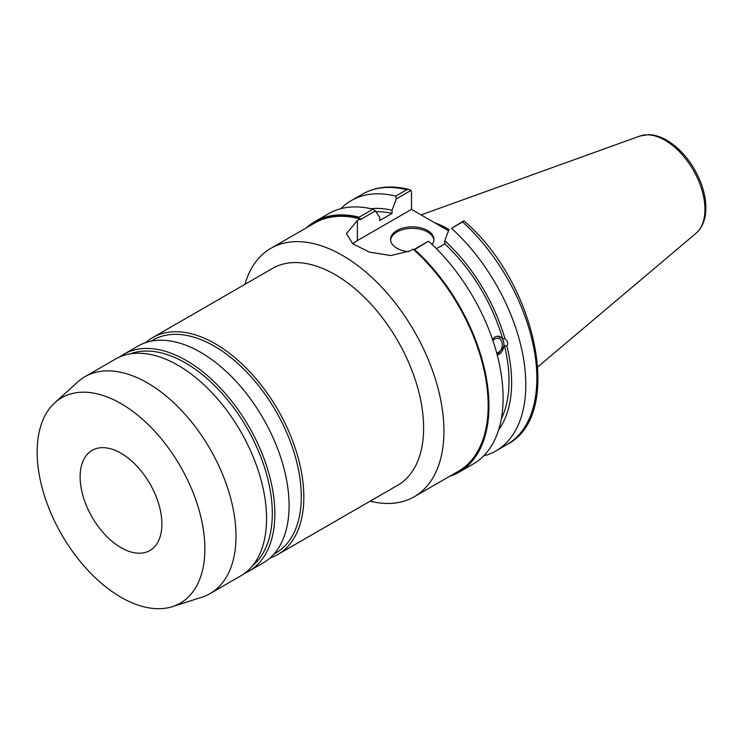 <?xml version="1.0" encoding="UTF-8"?>
<svg xmlns="http://www.w3.org/2000/svg" width="743" height="743" viewBox="0 0 743 743"><rect width="100%" height="100%" fill="white"/><g stroke="black" fill="none" stroke-linecap="round" stroke-linejoin="round"><path stroke-width="1.11" d="M370.153 501.172A143.408 82.798 -120 0 0 414.232 496.751L458.468 471.211A143.408 82.798 60 0 0 413.879 249.843A143.408 82.798 -120 0 0 413.127 249.174L410.117 250.911L390.902 255.536L369.512 252.137L352.804 243.806L346.461 233.655L357.383 220.467L360.392 218.73A143.408 82.798 -120 0 0 359.64 218.526L359.324 218.061A143.863 83.058 -120 0 0 309.339 226.123M414.232 496.751A143.408 82.798 -120 0 0 414.232 331.155A143.408 82.798 -120 0 0 270.824 248.357A143.408 82.798 -120 0 0 244.958 284.318M308.048 226.866A144.096 83.188 60 0 1 359.166 217.829L359.166 217.179A144.551 83.457 -120 0 0 314.809 221.646A144.551 83.457 -120 0 0 306.33 227.86M360.392 218.73L360.392 219.622L375.419 210.947L372.977 209.201L359.166 217.179M409.142 189.493C391.487 185.035 375.902 186.595 362.37 194.183A144.551 83.457 60 0 1 406.727 189.716L409.133 189.493L411.037 190.384L411.501 192.112L411.501 209.359L357.383 240.602A37.289 21.528 0 0 0 352.804 243.806M270.099 557.937A125.196 72.285 -120 0 0 277.901 554.436L397.691 485.272A125.196 72.285 -120 0 0 397.691 340.703A125.196 72.285 -120 0 0 272.495 268.418L152.696 337.582A125.196 72.285 -120 0 0 145.767 342.588M277.901 554.436A125.196 72.285 -120 0 0 277.901 409.867A125.196 72.285 -120 0 0 152.696 337.582M273.907 554.111L275.829 552.996A122.92 70.966 -120 0 0 275.829 411.055A122.92 70.966 -120 0 0 152.909 340.09L150.987 341.204M244.642 573.317A125.196 72.285 -120 0 0 248.924 571.163L263.161 562.943A125.196 72.285 -120 0 0 263.161 418.374A125.196 72.285 -120 0 0 137.966 346.089L123.728 354.309A125.196 72.285 -120 0 0 119.716 356.946M248.924 571.163A125.196 72.285 -120 0 0 248.924 426.593A125.196 72.285 -120 0 0 123.728 354.309M252.471 565.832A122.92 70.966 -120 0 0 246.862 427.792A122.92 70.966 -120 0 0 130.118 353.9M172.45 606.622L201.79 597.242A125.196 72.285 -120 0 0 210.083 593.583L240.63 575.955A125.196 72.285 -120 0 0 240.63 431.386A125.196 72.285 -120 0 0 115.425 359.101L84.888 376.738A125.196 72.285 -120 0 0 77.569 382.088L54.778 402.808A118.601 68.477 -120 0 0 37.15 452.023A118.601 68.477 -120 0 0 84.145 566.129A118.601 68.477 -120 0 0 172.45 606.622A118.601 68.477 -120 0 0 180.308 466.205A118.601 68.477 -120 0 0 54.778 402.808M210.083 593.583A125.196 72.285 -120 0 0 210.083 449.023A125.196 72.285 -120 0 0 84.888 376.738M80.123 476.839A57.815 33.379 -120 0 0 105.367 535.025A57.815 33.379 -120 0 0 149.919 550.517A57.815 33.379 -120 0 0 149.919 483.749A57.815 33.379 -120 0 0 92.104 450.369A57.815 33.379 -120 0 0 80.123 476.839M449.413 476.439A144.551 83.457 -120 0 0 459.035 472.195A144.551 83.457 -120 0 0 414.678 249.602L428.154 241.391L413.74 249.713M413.879 249.843L414.678 249.602M372.977 209.201A144.551 83.457 -120 0 0 328.62 213.678L314.809 221.646L306.292 227.878M375.419 210.947L379.71 217.383L379.71 220.522L392.044 213.408L392.044 210.269L396.335 198.873L411.037 190.384M492.971 340.786A7.384 5.461 -81.1 0 1 497.94 338.297A7.384 5.461 -81.1 0 1 502.017 342.569A7.384 5.461 -81.1 0 1 496.658 352.906M492.423 339.189L494.847 336.969L497.652 336.142L502.574 338.557L505.026 338.938C507.738 341.074 508.37 343.442 506.921 346.052L504.469 345.671L497.243 355.108M497.216 354.978A9.557 7.077 98.9 0 0 503.912 345.569A9.557 7.077 98.9 0 0 498.507 336.18M459.035 472.195L473.161 464.041A144.551 83.457 -120 0 0 428.813 241.438M502.574 338.557A128.158 73.994 -120 0 0 444.769 243.853L436.401 248.682M505.026 338.938A131.845 76.12 -120 0 0 444.769 240.713L444.769 243.853M411.501 209.359L448.531 230.739M406.727 189.716L395.675 196.096L396.335 198.873M462.564 221.953L463.873 220.866C536.52 282.219 564.782 415.541 506.921 444.555L495.869 450.936A144.551 83.457 -120 0 0 451.512 228.333L462.564 221.953A144.551 83.457 60 0 1 506.921 444.555M448.986 229.522A101.187 58.418 -120 0 0 434.571 222.677M483.619 455.933A144.551 83.457 -120 0 0 495.869 450.936M395.675 196.096A144.551 83.457 -120 0 0 351.318 200.564A144.551 83.457 -120 0 0 340.87 208.672M463.771 220.829L451.512 228.333M433.884 240.119A21.686 12.52 0 0 0 427.578 232.011A21.686 12.52 0 0 0 404.545 229.16A21.686 12.52 0 0 0 390.595 240.119M408.613 251.71A21.686 12.52 180 0 1 390.558 239.367A21.686 12.52 180 0 1 403.941 227.804A21.686 12.52 180 0 1 427.578 230.516A21.686 12.52 180 0 1 433.921 239.367A21.686 12.52 180 0 1 432.064 244.447M498.581 429.965A131.845 76.12 -120 0 0 506.921 346.052M449.06 229.318L444.769 240.713M392.044 210.269A131.845 76.12 -120 0 0 370.831 208.699M501.302 418.885A128.158 73.994 -120 0 0 504.469 345.671M392.044 213.408A128.158 73.994 -120 0 0 375.986 211.783M270.824 248.357L314.735 223.002A143.408 82.798 60 0 1 359.324 218.721M357.383 240.602L357.383 220.467M665.041 140.269A56.44 32.581 60 0 1 701.076 187.347A56.44 32.581 60 0 1 696.024 233.283C702.432 227.534 705.711 219.296 705.85 208.551C705.915 199.765 704.03 190.579 700.175 180.986C692.448 162.736 681.35 149.167 666.861 140.269C660.527 136.601 654.314 134.734 648.23 134.659L639.89 136.053A56.44 32.581 60 0 1 665.041 140.269M639.89 136.053L421.105 214.903M696.024 233.283L537.858 366.847M362.37 194.183L351.318 200.564"/></g></svg>
